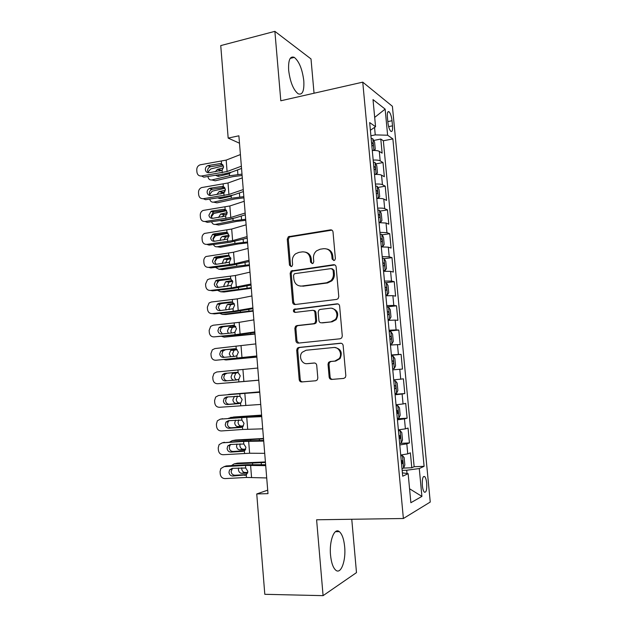 <?xml version="1.0" encoding="UTF-8"?>
<svg xmlns="http://www.w3.org/2000/svg" width="627" height="627" viewBox="0 0 627 627"><rect width="100%" height="100%" fill="white"/><g stroke="black" fill="none" stroke-linecap="round" stroke-linejoin="round"><path stroke-width="0.94" d="M333.901 260.542L334.779 260.127L335.382 258.551L333.015 231.982C332.741 230.493 331.887 229.788 330.46 229.858L288.381 236.724L287.268 239.146L289.478 265.135L291.194 266.624L291.947 266.295L292.621 264.688L292.339 261.31C292.182 258.214 293.256 255.714 295.576 253.81L298.883 252.383L302.285 251.882C306.744 251.693 309.401 253.974 310.271 258.708L310.561 262.11L312.317 263.614L313.132 263.246L313.774 261.655L313.476 258.246C313.312 255.228 314.346 252.759 316.572 250.824L320.162 249.217L323.634 248.7C328.187 248.504 330.907 250.8 331.801 255.581L332.106 259.022L333.901 260.542M344.662 546.752C343.886 539.095 342.107 534.063 339.34 531.641C334.426 527.283 329.112 540.819 330.531 555.091C331.315 562.78 333.078 567.827 335.829 570.241C340.994 574.669 346.088 560.522 344.662 546.752M303.797 80.797C302.332 69.244 299.173 61.446 294.314 57.378C290.066 55.748 288.177 60.059 288.655 70.318C290.16 81.996 293.311 89.81 298.099 93.768C302.433 95.367 304.33 91.048 303.797 80.797M426.697 483.198C426.336 479.843 425.67 477.633 424.698 476.567C422.833 475.94 422.049 478.918 422.347 485.517C422.708 488.888 423.374 491.098 424.346 492.156C426.227 492.751 427.011 489.765 426.697 483.198M329.144 377.086C329.418 378.614 330.28 379.398 331.714 379.429L343.667 378.426L345.367 377.43L345.83 375.667L343.141 345.532C342.859 344.004 341.989 343.235 340.539 343.228L298.758 347.46L297.363 348.181L296.704 350.179L299.204 379.633C299.471 381.138 300.302 381.914 301.697 381.945L315.726 380.769L317.293 379.899L317.826 378.05L316.721 365.306C316.447 363.793 315.608 363.025 314.19 363.002L307.222 363.652C301.775 364.428 298.256 356.324 302.238 352.249L306.078 350.25L333.595 347.515C338.933 346.707 342.734 354.31 339.121 358.636L334.794 361.089L330.147 361.52L328.564 362.406L328.023 364.271L329.144 377.086L330.115 376.999C330.39 378.52 331.244 379.304 332.678 379.335L343.902 378.394M314.041 93.227L311.008 58.938L274.877 31.35L280.81 100.782L362.751 82.153L403.38 518.505L316.604 519.783L323.085 595.65L264.806 594.31L256.749 493.951L267.988 493.637L238.887 135.8L228.173 138.097L239.49 143.222M274.877 31.35L220.743 45.599L228.173 138.097M336.644 299.416L338.078 298.671L338.776 296.602L336.127 266.898C335.853 265.393 334.99 264.665 333.556 264.719L291.116 271.005L290.168 273.294L292.637 302.339C292.903 303.821 293.726 304.55 295.105 304.534L336.644 299.416M339.622 306.078L342.287 335.994L341.723 337.906L340.147 338.784L298.389 343.102C297.002 343.094 296.171 342.342 295.913 340.853L294.847 328.313L295.576 326.236L296.9 325.585L313.586 323.704L314.981 322.991L315.671 320.946L314.95 312.56C314.676 311.063 313.837 310.326 312.426 310.341L295.09 312.403C293.365 312.027 292.974 311.016 293.914 309.362L337.036 303.836C338.478 303.813 339.34 304.557 339.622 306.078M403.631 468.079L411.79 467.758L410.379 452.843L407.746 453.87L406.805 443.845L399.783 444.958M401.288 442.991L400.128 430.624L401.805 432.614L402.503 440.068L401.256 443.07L399.642 443.407L409.447 442.921L408.044 428.061L405.395 428.852L404.454 418.875L397.44 419.816M397.338 418.797L407.111 418.185L405.716 403.396L403.051 403.945L402.119 394.015L395.096 394.783M395.049 394.281L404.791 393.56L403.404 378.833L400.724 379.155L399.791 369.264L392.768 369.867M399.791 369.264L402.479 369.044L401.1 354.38L391.413 355.29M391.381 354.968L398.396 354.467L397.471 344.631L400.175 344.631L398.803 330.037L389.148 331.048M389.069 330.225L396.092 329.896L395.167 320.099L397.886 320.334L396.515 305.804L386.89 306.924M386.765 305.592L393.787 305.427L392.87 295.67L395.606 296.132L394.242 281.664L386.099 282.714M384.476 281.076L391.499 281.068L390.582 271.358L393.333 272.047L391.977 257.642L384.147 258.732M382.196 256.662L389.218 256.819L388.309 247.148L391.076 248.057L389.72 233.714L382.062 234.874M379.923 232.351L386.945 232.672L386.036 223.04L388.818 224.176L387.47 209.896L379.97 211.119M377.666 208.156C381.114 207.976 383.458 208.14 384.68 208.626L383.779 199.041L386.577 200.397L385.237 186.18L377.877 187.465M375.416 184.056C378.857 183.899 381.2 184.111 382.431 184.691L381.537 175.152L384.343 176.72L383.011 162.565L380.189 160.865C378.951 160.198 376.608 159.932 373.175 160.073M375.785 163.913L383.011 162.565M331.377 229.905L330.868 229.991M387.4 117.202L387.894 122.39C388.434 126.811 389.414 129.789 390.833 131.333C392.236 132.054 392.792 130.22 392.51 125.847L392.024 120.737C391.483 116.316 390.496 113.322 389.061 111.755C387.674 111.034 387.118 112.844 387.4 117.202M362.751 82.153L392.4 106.292L430.247 502.047L403.38 518.505M411.79 467.758L414.149 466.707L424.103 466.316L392.87 138.904L387.619 135.213L375.252 134.899L370.902 135.769M424.103 466.316L419.275 468.549L421.916 496.396L410.873 502.713L408.146 473.683L402.706 476.199L369.671 122.571L375.557 126.717L373.01 99.591L385.143 109.114L387.619 135.213M414.149 466.707L383.348 140.777L380.793 139.053L382.125 153.145L379.296 151.358C378.057 150.66 375.714 150.37 372.281 150.504M382.431 184.691L385.237 186.18M384.68 208.626L387.47 209.896M386.945 232.672L389.72 233.714M389.218 256.819L391.977 257.642M391.499 281.068L394.242 281.664M393.787 305.427L396.515 305.804M396.092 329.896L398.803 330.037M398.396 354.467L401.1 354.38M404.791 393.56L402.119 394.015M407.111 418.185L404.454 418.875M409.447 442.921L406.805 443.845M407.025 473.518L406.711 470.226L402.158 470.391M375.252 134.899L374.554 127.406M323.085 595.65L356.489 572.616L351.763 519.266M267.705 490.157L256.749 493.951M373.692 140.456L380.793 139.053M383.348 140.777L392.87 138.904M370.392 130.251L375.557 126.717M381.537 175.152C380.299 174.533 377.956 174.298 374.515 174.455M383.779 199.041C382.548 198.516 380.213 198.336 376.764 198.5M386.036 223.04L379.022 222.663M388.309 247.148L381.287 246.92M390.582 271.358L383.567 271.295M392.87 295.67L385.848 295.772M395.167 320.099L388.144 320.358M397.471 344.631L390.456 345.062M393.701 379.821L400.724 379.155M396.029 404.783L403.051 403.945M398.372 429.856L405.395 428.852M408.146 473.683L402.385 472.821M400.731 455.045L407.746 453.87M406.711 470.226L419.275 468.549M374.687 117.39L385.143 109.114M421.916 496.396L409.564 488.77M333.823 260.55L333.062 259.257L332.757 255.824C332.224 252.132 330.28 249.859 326.918 249.005M305.365 252.14C308.758 252.924 310.733 255.189 311.274 258.943L311.564 262.337L312.317 263.622M331.926 230.148L289.431 237.014L288.326 239.428L290.528 265.346L291.257 266.616M334.818 264.915L292.166 271.201L291.218 273.482L293.679 302.457L295.168 304.526M333.086 270.112L331.291 268.583L294.98 273.623L294.196 273.968L293.554 275.559L293.851 279.125C294.69 283.843 297.331 286.155 301.775 286.053L326.636 282.777L330.876 280.684C332.741 278.772 333.58 276.468 333.407 273.748L333.086 270.112L334.042 270.315L332.286 268.787M300.404 286.092L301.775 286.053M334.042 270.315L334.363 273.944C334.536 276.648 333.697 278.952 331.832 280.857L327.607 282.942L302.802 286.21M313.32 310.42L313.429 310.436C314.832 310.42 315.671 311.157 315.945 312.654L316.666 321.008L315.984 323.046L314.582 323.767L297.935 325.632L296.618 326.291L295.881 328.36L296.947 340.869L298.742 343.071M338.031 303.938L294.956 309.456C294.118 310.608 294.251 311.58 295.356 312.371M331.197 321.729L335.179 319.605C339.246 315.373 335.547 307.293 330.006 308.241L320.279 309.401L318.9 310.099L318.179 312.183L318.916 320.577C319.182 322.082 320.029 322.827 321.455 322.819L332.161 321.792L336.127 319.676C339.176 313.837 337.726 310.051 331.785 308.304M332.161 321.792L322.435 322.881M334.614 347.499C340.876 348.683 342.695 352.39 340.061 358.605L335.743 361.05L331.111 361.481L329.528 362.359L328.995 364.224L330.115 376.999M307.747 363.629L307.222 363.652M314.629 363.009L308.241 363.597M341.206 343.259L299.792 347.46L298.397 348.173L297.739 350.172L300.239 379.547C300.505 381.044 301.328 381.812 302.723 381.851L315.945 380.738M374.029 150.464L375.252 149.234L374.593 142.157L372.783 138.755L371.137 138.269M223.431 165.849L210.711 168.969L207.952 172.127M373.598 150.472L372.25 150.151M242.006 174.126L229.506 175.779L211.855 179.949L215.233 180.795L232.829 176.657L242.116 175.482M230.854 172.394L229.216 173.757L218.227 176.406L215.594 175.27M207.913 176.493C208.376 179.048 209.684 180.2 211.855 179.949M215.257 171.751L217.42 169.361L223.51 167.871M222.499 169.846L219.583 171.061M218.455 174.815L219.011 176.218M371.827 145.636L372.587 145.778C373.48 145.19 373.402 144.241 372.367 142.94L371.56 142.784M241.364 166.21L227.092 171.524L201.533 176.007L203.814 177.143L224.388 173.875L231.661 172.111L241.544 168.451M240.415 154.563L226.182 160.097L200.099 164.83C197.873 165.716 196.76 167.409 196.76 169.909L196.941 172.166C197.403 174.862 198.939 176.148 201.533 176.007M222.757 164.619L219.881 163.631L221.519 163.772L223.58 166.68L222.036 170.262L209.057 172.746C206.973 172.856 205.734 171.829 205.358 169.666C205.35 167.683 206.228 166.327 208.007 165.599L210.727 166.688L222.851 164.721M210.727 166.688L210.241 166.806C208.477 167.527 207.6 168.867 207.608 170.842L208.36 172.778M219.881 163.631L208.493 165.481M376.082 174.4L377.47 172.895L376.803 165.787L375.001 162.487L373.363 162.064M225.069 188.218L212.279 191.164L209.614 194.464M376.122 174.4L374.476 174.008M243.84 196.643L231.308 198.242L213.595 202.137L216.973 202.858L234.631 199.002L243.934 197.858M232.288 195.318L230.579 196.337L219.991 198.681L217.632 197.881M209.716 199.072C210.311 201.353 211.605 202.372 213.595 202.137M216.856 194.574L219.042 191.658L225.406 190.193M224.928 191.846L222.405 192.45L220.72 193.986M220.343 197.474L220.876 198.485M374.053 169.462L374.813 169.588C375.698 168.976 375.628 168.028 374.617 166.743L373.786 166.602M377.227 198.477L378.355 198.289L379.696 196.651L379.029 189.519L377.235 186.329L375.597 185.968M226.637 210.688L213.854 213.454L211.299 216.879M378.355 198.289L376.709 197.96M245.674 219.262L233.111 220.798L215.343 224.411L218.721 225.015L236.434 221.433L245.76 220.328M233.22 218.564L221.762 221.057L219.771 220.571M211.558 221.746C212.271 223.745 213.533 224.631 215.343 224.411M218.541 217.483L220.673 214.05L227.24 212.616M227.076 214.026L224.035 214.716L222.13 216.966M222.326 220.21L222.765 220.845M376.286 193.398L377.054 193.5C377.924 192.873 377.862 191.925 376.882 190.647L376.02 190.522M379.006 222.538L380.597 222.287L381.937 220.516L381.263 213.352L379.476 210.272L377.838 209.974M228.11 233.26L215.445 235.838L213.008 239.349M380.597 222.287L378.959 222.021M247.524 241.967L234.929 243.441L217.099 246.772L220.477 247.257L238.244 243.95L247.594 242.884M213.462 244.506C214.254 246.215 215.461 246.975 217.099 246.772M222.091 243.339L230.517 242.202M220.312 240.47C220.273 238.644 220.939 237.335 222.319 236.536L229.02 235.149M229.059 236.332L225.673 237.077L223.714 240.008M378.536 217.444L379.296 217.514C380.158 216.871 380.111 215.915 379.147 214.661L378.261 214.552M381.255 246.615L382.854 246.387L384.179 244.491L383.505 237.288L381.725 234.326L380.087 234.09M227.389 256.31L217.044 258.316L214.732 261.859M382.854 246.387L381.216 246.184M249.374 264.774L236.747 266.185L218.862 269.226L222.232 269.586L249.436 265.542M215.429 267.353L218.862 269.226M222.17 263.544L223.964 259.116L230.752 257.783M230.916 258.763L227.319 259.531L225.438 263.121M380.785 241.591L381.553 241.638C382.407 240.972 382.36 240.016 381.428 238.777L380.518 238.683M243.26 189.573L228.926 194.456L203.297 198.704L205.57 199.7L226.198 196.588L233.503 194.942L243.425 191.58M242.312 177.88L228.009 182.982L201.526 187.591C199.488 188.555 198.485 190.208 198.508 192.544L198.688 194.809C199.151 197.521 200.695 198.822 203.297 198.704M224.38 187.238L221.692 186.438L223.33 186.595L225.406 189.526L223.847 193.1L210.844 195.491C208.744 195.585 207.506 194.542 207.129 192.371C207.098 190.514 207.898 189.197 209.512 188.413L210.272 188.202L212.498 189.26L224.544 187.41M212.498 189.26L211.738 189.472C210.139 190.255 209.347 191.564 209.371 193.406L210.272 195.522M221.692 186.438L210.272 188.202M245.173 213.039L230.767 217.491L205.068 221.496L207.325 222.35L228.016 219.395L235.344 217.867L245.314 214.802M244.216 201.291L229.85 205.962L202.976 210.46C201.118 211.487 200.217 213.086 200.264 215.273L200.444 217.553C200.914 220.273 202.45 221.59 205.068 221.496M225.971 209.967L223.51 209.332L225.156 209.504L227.233 212.467L225.673 216.041L212.631 218.329C210.531 218.408 209.285 217.357 208.909 215.171L211.04 211.33L212.059 211.009L214.277 211.934L226.222 210.186M214.277 211.934L213.266 212.247L211.15 216.064L212.208 218.361M223.51 209.332L212.059 211.009M247.085 236.606L232.617 240.619L206.839 244.381L209.097 245.094L229.843 242.296L247.21 238.127M246.129 224.811L231.692 229.043L204.457 233.44C202.772 234.498 201.965 236.05 202.027 238.095L202.207 240.384C202.678 243.127 204.222 244.459 206.839 244.381M227.546 232.797L225.336 232.327L226.982 232.515L229.067 235.509L227.507 239.075L214.426 241.27C212.318 241.332 211.072 240.259 210.696 238.064L212.592 234.357L213.854 233.918L216.064 234.694L227.899 233.056M216.064 234.694L214.81 235.133L212.921 238.816L214.175 241.293M225.336 232.327L213.854 233.918M249.013 260.268L234.474 263.842L208.626 267.368L210.876 267.925L231.669 265.292L249.115 261.545M248.049 248.425L233.55 252.219L205.962 256.521C204.449 257.603 203.728 259.108 203.799 261.02L203.979 263.316C204.449 266.067 206.001 267.415 208.626 267.368M229.098 255.738L227.17 255.416L228.816 255.62L230.908 258.645L229.341 262.211L216.229 264.304C214.113 264.343 212.867 263.262 212.482 261.051L214.175 257.485L215.649 256.921L217.859 257.548L229.56 256.028M217.859 257.548L216.386 258.112L214.708 261.663L216.158 264.312M227.17 255.416L215.649 256.921M383.52 270.809L385.119 270.59L386.436 268.56L385.754 261.326L383.983 258.473L382.352 258.308M385.119 270.59L383.489 270.456M251.239 287.668L220.633 291.774L224.004 292.01L251.286 288.287M217.467 290.293L220.633 291.774M224.121 286.704L223.87 285.551L225.634 281.782L232.413 280.52M219.748 280.496L218.658 280.88L216.495 284.282M232.68 281.304L228.98 282.072L227.295 286.32M383.05 265.84L383.818 265.872C384.664 265.182 384.625 264.226 383.708 262.995L382.783 262.925M250.941 284.039L231.387 287.95L210.413 290.442L212.655 290.857L233.51 288.381L251.027 285.073M249.977 272.142L235.407 275.496L209.52 278.89L207.506 279.713L205.578 284.031L205.75 286.343C206.228 289.11 207.78 290.473 210.413 290.442M230.626 278.803L229.012 278.607L230.665 278.819L232.766 281.884L231.191 285.442L218.039 287.432C215.923 287.456 214.669 286.359 214.285 284.141L215.782 280.716L217.459 280.018L219.662 280.504L231.198 279.093M219.662 280.504L217.992 281.194L216.503 284.603L218.172 287.417M229.012 278.607L217.459 280.018M385.785 295.105L387.392 294.909L388.701 292.738L388.019 285.473L386.256 282.738L384.625 282.636M387.392 294.909L385.762 294.839M253.104 310.663L222.413 314.417L225.775 314.527L253.143 311.133M219.583 313.32L222.413 314.417M226.175 309.95L225.657 308.225L227.311 304.55L234.004 303.35M220.281 303.546L219.372 304.33M234.318 303.954L230.658 304.714L229.012 308.366L229.294 309.605M385.331 290.199L386.091 290.207C386.93 289.494 386.898 288.538 386.005 287.323L385.056 287.268M252.885 307.912L233.244 311.29L212.216 313.618L214.45 313.884L235.36 311.572L252.947 308.696M251.913 295.96L237.28 298.867L211.315 302.018L209.073 302.99L207.357 307.144L207.537 309.464C208.015 312.238 209.575 313.625 212.216 313.618M232.139 301.987L230.854 301.893L232.515 302.12L234.623 305.216L233.048 308.766L219.858 310.655C217.734 310.663 216.48 309.558 216.096 307.324L217.42 304.04L219.278 303.217L221.472 303.554L232.813 302.261M221.472 303.554L219.622 304.369L218.306 307.638L220.226 310.616M230.854 301.893L219.278 303.217M388.066 319.504L389.68 319.331L390.974 317.027L390.292 309.73L388.536 307.105L386.906 307.073M389.68 319.331L388.05 319.331M254.985 333.752L224.192 337.154L255.009 334.066M221.825 336.44L224.192 337.154M228.361 333.29L227.452 331.001L228.996 327.412L235.493 326.291M221.59 326.549L220.704 327.592M235.83 326.706L232.343 327.443L230.799 331.009L231.465 332.968M387.611 314.668L388.379 314.652C389.202 313.915 389.187 312.951 388.317 311.76L387.337 311.721M254.836 331.887L235.109 334.724L214.019 336.887L237.218 334.857L254.875 332.42M253.857 319.888L239.153 322.341L213.117 325.241L210.68 326.369L209.152 330.351L209.332 332.678C209.81 335.476 211.37 336.879 214.019 336.887M223.29 326.698L234.38 325.523L236.489 328.65L234.929 332.177L233.307 332.78L221.684 333.979C219.552 333.972 218.298 332.851 217.914 330.609L219.089 327.459L221.104 326.51L223.29 326.698L221.284 327.639L220.116 330.766L222.342 333.917M233.636 325.303L221.104 326.51M232.711 325.272L234.38 325.515L234.177 322.991M390.355 344.019L391.969 343.855L393.262 341.417L392.573 334.089L390.825 331.581L389.195 331.612M391.969 343.855L390.347 343.925M256.866 356.935L225.986 359.976L256.882 357.1M224.247 359.647L225.986 359.976M230.744 356.716L229.255 353.863L230.697 350.36L236.818 349.333M222.773 349.921L222.146 350.995M237.131 349.576L234.043 350.266L232.601 353.746L233.871 356.418M389.908 339.238L390.676 339.207C391.491 338.447 391.475 337.483 390.629 336.299L389.633 336.284M256.788 355.964L215.837 360.259L256.811 356.238M255.808 343.909L214.928 348.565L212.31 349.835L210.946 353.659L211.127 355.995C211.612 358.801 213.18 360.227 215.837 360.259M235.133 348.753L236.246 349.012L238.362 352.178L236.935 355.611L235.172 356.293L223.518 357.406C221.386 357.374 220.124 356.238 219.732 353.989L220.775 350.971L222.93 349.897L235.877 348.886M225.109 349.937L222.969 351.002L221.934 353.996C222.154 355.705 223.032 356.81 224.568 357.304M234.576 348.761L222.93 349.897M394.281 368.496L392.659 368.629L394.281 368.496L395.559 365.917L394.869 358.558L393.121 356.16L391.499 356.261M258.763 380.213L227.789 382.901L258.763 380.228M227.335 382.901L227.789 382.901M233.667 380.205C232.178 379.79 231.308 378.661 231.065 376.819L232.413 373.41L237.774 372.485M224.066 373.527L223.698 374.515M237.978 372.556L235.752 373.183L234.412 376.576C234.639 378.363 235.478 379.476 236.912 379.923M392.698 360.901L392.957 360.948C393.78 362.116 393.787 363.088 392.98 363.872L392.22 363.926M394.971 393.442L396.593 393.247L397.863 390.527L397.173 383.136L395.433 380.855L393.811 381.02M395.433 380.855L393.811 380.989M259.703 391.828L227.617 394.681M259.711 391.891L228.69 394.391M237.625 396.084L236.222 399.501C236.575 401.711 237.672 402.863 239.514 402.957L236.183 403.357L240.596 403.036M236.183 403.357C234.341 403.263 233.236 402.103 232.883 399.869L234.427 396.342M240.831 402.863L239.514 402.957M394.532 388.724L395.292 388.638C396.099 387.839 396.099 386.859 395.292 385.707L394.258 385.738M397.299 418.374L398.921 418.099L400.175 415.246L399.485 407.816L397.753 405.661L396.139 405.896M397.753 405.661L396.123 405.771M261.6 415.098L233.847 416.986L228.596 418.264M261.616 415.325L230.501 417.457M238.675 419.918L238.048 422.512C238.401 424.738 239.498 425.913 241.348 426.039L238.017 426.572L243.143 426.289M238.017 426.572C236.167 426.446 235.062 425.263 234.71 423.021L235.533 420.153M233.385 417.049L233.847 416.986M243.417 425.929L241.348 426.039M397.338 410.528L396.577 410.63L397.338 410.528M396.86 413.624L397.62 413.522L397.636 410.575M400.128 430.624L398.466 430.874M400.089 430.569L398.451 430.663M263.497 438.469L235.666 440.013L232.319 440.616L229.913 441.91M263.528 438.845L232.319 440.616M240.11 443.822L239.875 445.625C240.235 447.866 241.34 449.065 243.19 449.214L239.859 449.88L245.447 449.661M239.859 449.88C238.009 449.724 236.896 448.517 236.544 446.267L236.959 444.026M234.874 440.154L235.666 440.013M245.706 449.12L243.19 449.214M399.195 438.641L399.955 438.516L399.987 435.553L398.913 435.64M401.993 468.557L403.6 468.15L404.838 465.007L404.141 457.514L402.424 455.594L400.818 455.97M402.424 455.594L400.786 455.672M265.409 461.934L237.492 463.134L234.145 463.87L231.379 465.642M265.448 462.475L234.145 463.87M231.481 472.993L231.857 473.659M241.748 467.805L241.708 468.831C242.069 471.089 243.182 472.303 245.032 472.492L241.716 473.283L247.618 473.158M241.716 473.283C239.851 473.095 238.738 471.872 238.378 469.607L238.55 467.985M236.387 463.377L237.492 463.134M247.814 472.429L245.032 472.492M401.546 463.776L402.307 463.619L402.354 460.641L401.264 460.751M258.755 380.15L217.655 383.724L258.755 380.166M257.775 368.041L216.746 371.983L213.972 373.402L212.757 377.062L212.937 379.406C213.415 382.227 214.99 383.669 217.655 383.724M236.63 372.328L238.119 372.61L240.251 375.808L238.934 379.139L237.045 379.907L225.359 380.926C223.22 380.879 221.95 379.727 221.566 377.462L222.491 374.578L224.772 373.386L237.194 372.36M226.943 373.277L224.678 374.46L223.753 377.329C224.074 379.374 225.187 380.518 227.107 380.777M236.45 372.344L224.772 373.386M260.73 404.439L219.481 407.291C216.817 407.213 215.233 405.755 214.755 402.918L214.575 400.567L215.657 397.056L218.572 395.496L239.804 393.748L240.008 396.311L242.14 399.54L240.933 402.777L238.926 403.623L227.209 404.548C225.062 404.486 223.792 403.318 223.4 401.045L224.231 398.278L226.621 396.977L240.008 396.311M259.735 392.173L218.572 395.496M259.743 392.283L239.804 393.748M228.04 396.86L226.41 398.004L225.587 400.755C225.979 403.012 227.24 404.172 229.372 404.235L239.898 403.404M262.713 428.837L242.641 429.471L221.323 430.961C218.643 430.859 217.06 429.385 216.574 426.532L216.393 424.166L217.365 420.795L220.398 419.118L241.693 417.543L241.897 420.106L244.036 423.374L242.931 426.509L240.823 427.442L229.067 428.265C226.911 428.186 225.642 427.003 225.25 424.722L225.986 422.073L228.471 420.67L241.897 420.106M261.694 416.25L220.398 419.118M261.725 416.626L241.693 417.543M221.739 418.867L222.601 418.711M229.38 420.599L228.157 421.642L227.429 424.275C227.813 426.548 229.082 427.724 231.222 427.802L242.234 427.018M264.712 453.337L249.624 453.243L223.165 454.732C220.477 454.606 218.894 453.109 218.408 450.241L218.227 447.866L219.089 444.637L222.24 442.834L243.597 441.432L243.801 444.01L245.941 447.31L244.93 450.351L242.72 451.354L230.932 452.091C228.777 451.996 227.499 450.797 227.107 448.501L227.766 445.962L230.336 444.457L243.801 444.01M263.661 440.436L245.666 440.875L222.24 442.834M263.708 441.071L243.597 441.432M223 442.638L224.435 442.27M230.893 444.418L229.929 445.374L229.27 447.897C229.662 450.178 230.932 451.369 233.079 451.471L244.452 450.758M266.71 477.946L246.458 477.453L225.015 478.597C222.326 478.448 220.735 476.935 220.242 474.059L220.061 471.669L220.837 468.565L224.09 466.653L245.502 465.422L245.706 468.008L247.861 471.347L246.254 474.858L232.805 476.018C230.642 475.901 229.364 474.686 228.965 472.374L229.56 469.936L232.209 468.345L245.706 468.008M265.636 464.732L247.563 464.709L226.276 465.932L224.09 466.653M265.707 465.626L245.502 465.422M224.309 466.574L226.276 465.932M232.492 468.33L231.128 471.622C231.52 473.918 232.797 475.117 234.945 475.235L246.607 474.6M380.189 160.865L379.296 151.358M387.815 121.599L392.024 120.737M388.638 126.63L392.51 125.847M332.757 255.824L331.801 255.581M311.564 262.337L310.561 262.11M311.274 258.943L310.271 258.708M290.528 265.346L289.478 265.135M288.326 239.428L287.268 239.146M290.348 236.645L289.298 236.355M331.417 230.172L330.46 229.858M333.062 259.257L332.106 259.022M293.679 302.457L292.637 302.339M291.218 273.482L290.168 273.294M293.256 270.723L292.213 270.519M334.512 264.931L333.556 264.719M327.607 282.942L326.636 282.777M334.363 273.944L333.407 273.748M296.947 340.869L295.913 340.853M295.881 328.36L294.847 328.313M297.935 325.632L296.9 325.585M314.582 323.767L313.586 323.704M316.666 321.008L315.671 320.946M315.945 312.654L314.95 312.56M295.834 309.04L294.792 308.939M337.984 303.946L337.036 303.836M328.995 364.224L328.023 364.271M331.111 361.481L330.147 361.52M335.743 361.05L334.794 361.089M302.723 381.851L301.697 381.945M300.239 379.547L299.204 379.633M297.739 350.172L296.704 350.179M299.792 347.46L298.758 347.46M341.017 343.228L340.539 343.228M332.678 379.335L331.714 379.429M373.919 150.464L372.83 138.841M229.506 175.779L229.341 173.703M237.899 174.486L237.531 169.941M217.663 169.29L221.025 170.207M222.036 170.262L222.224 172.715M221.323 161.327L221.519 163.772M226.182 160.097L227.092 171.524M376.153 174.361L375.048 162.573M231.308 198.242L231.136 196.149M239.718 197.003L239.389 192.944M219.426 191.541L222.781 192.332M373.81 166.86L374.546 166.719M378.387 198.25L377.282 186.407M233.111 220.798L232.946 218.698M241.552 219.622L241.262 216.049M221.19 213.885L224.552 214.552M376.043 190.749L376.78 190.624M380.636 222.24L379.523 210.351M234.929 243.441L234.772 241.466M243.386 242.328L243.135 239.248M222.969 236.316L226.323 236.857M378.285 214.747L379.029 214.63M382.885 246.34L381.772 234.396M236.747 266.185L236.614 264.523M245.235 265.135L245.024 262.548M224.748 258.841L228.103 259.257M380.534 238.856L381.279 238.738M223.847 193.1L224.043 195.569M223.134 184.126L223.33 186.595M228.009 182.982L228.926 194.456M225.673 216.041L225.869 218.517M224.96 207.035L225.156 209.504M229.85 205.962L230.767 217.491M227.507 239.075L227.703 241.567M226.786 230.031L226.982 232.515M231.692 229.043L232.617 240.619M229.341 262.211L229.545 264.704M228.62 253.128L228.816 255.62M233.55 252.219L234.474 263.842M385.15 270.543L384.03 258.551M238.581 289.023L238.472 287.683M247.085 288.028L246.92 285.943M226.535 281.46L229.89 281.75M382.791 263.058L383.544 262.956M231.191 285.442L231.387 287.95M230.462 276.319L230.665 278.819M235.407 275.496L236.34 287.166M387.423 294.855L386.303 282.808M240.415 311.948L240.337 310.937M248.95 311.023L248.817 309.44M228.338 304.166L231.677 304.33M385.064 287.378L385.817 287.284M233.048 308.766L233.244 311.29M232.319 299.604L232.515 302.12M237.28 298.867L238.213 310.592M389.712 319.268L388.575 307.167M242.265 334.975L242.21 334.293M250.816 334.113L250.729 333.039M230.14 326.973L233.479 327.004M387.345 311.799L388.105 311.713M234.906 332.192L235.109 334.724M239.153 322.341L240.094 334.113M392.008 343.8L390.872 331.644M252.689 357.296L252.65 356.739M231.951 349.866L235.29 349.772M389.641 336.331L390.394 336.252M236.779 355.721L236.982 358.26M236.042 346.48L236.246 349.012M241.042 345.916L241.983 357.735M394.312 368.433L393.168 356.222M233.769 372.861L237.108 372.634M396.625 393.176L395.48 380.91M394.532 388.701L395.292 388.638M398.952 418.029L397.8 405.708M257.478 416.43L257.415 415.677M248.825 416.806L248.786 416.328M396.852 413.569L397.62 413.522M259.421 440.483L259.319 439.206M250.729 440.609L250.667 439.786M399.187 438.555L399.955 438.516M403.631 468.071L402.471 455.641M261.381 464.638L261.232 462.836M252.65 464.513L252.556 463.345M401.531 463.651L402.307 463.619M238.66 379.343L238.863 381.898M237.923 370.063L238.119 372.61M242.931 369.585L243.879 381.459M240.541 403.075L240.744 405.63M244.836 393.356L245.784 405.285M229.372 404.235L227.209 404.548M242.437 426.901L242.641 429.471M246.74 417.237L247.696 429.213M231.222 427.802L229.067 428.265M240.823 427.442L241.505 427.316M244.342 450.829L244.546 453.415M248.66 441.212L249.624 453.243M233.079 451.471L230.932 452.091M242.72 451.354L243.762 451.126M246.254 474.858L246.458 477.453M250.588 465.289L251.552 477.374M234.945 475.235L232.805 476.018M244.624 475.376L246.011 475M335.437 531.672L339.34 531.641M290.191 58.405L294.314 57.378M423.46 476.614L424.698 476.567M387.815 112.021L389.061 111.755M289.431 237.014L288.381 236.724M292.166 271.201L291.116 271.005M331.832 280.857L330.876 280.684M296.618 326.291L295.576 326.236M315.984 323.046L314.981 322.991M294.956 309.456L293.914 309.362M336.127 319.676L335.179 319.605M329.528 362.359L328.564 362.406M340.061 358.605L339.121 358.636M298.397 348.173L297.363 348.181M217.42 169.361L220.79 170.278M208.007 165.599L210.241 166.806M219.042 191.658L222.405 192.45M373.81 166.892L374.617 166.743M220.673 214.05L224.035 214.716M376.043 190.796L376.882 190.647M222.319 236.536L225.673 237.077M378.285 214.802L379.147 214.661M223.964 259.116L227.319 259.531M380.542 238.911L381.428 238.777M209.512 188.413L211.738 189.472M211.04 211.33L213.266 212.247M212.592 234.357L214.81 235.133M214.175 257.485L216.386 258.112M225.634 281.782L228.98 282.072M382.799 263.121L383.708 262.995M215.782 280.716L217.992 281.194M227.311 304.55L230.658 304.714M385.072 287.44L386.005 287.323M217.42 304.04L219.622 304.369M228.996 327.412L232.343 327.443M387.353 311.87L388.317 311.76M219.089 327.459L221.284 327.639M230.697 350.36L234.043 350.266M389.641 336.401L390.629 336.299M220.775 350.971L222.969 351.002M232.413 373.41L235.752 373.183M391.946 361.042L392.957 360.948M234.145 396.546L237.476 396.193M394.258 385.785L395.292 385.707M399.164 435.6L399.987 435.553M401.703 460.665L402.354 460.641M222.491 374.578L224.678 374.46M224.231 398.278L226.41 398.004M225.986 422.073L228.157 421.642M227.766 445.962L229.929 445.374M229.56 469.936L231.716 469.2"/></g></svg>
